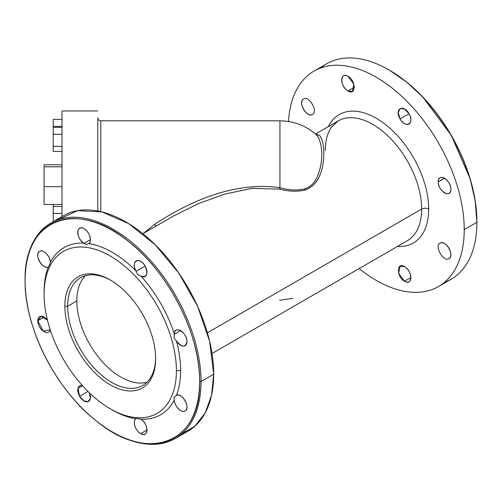 <?xml version="1.0" encoding="UTF-8"?>
<svg xmlns="http://www.w3.org/2000/svg" width="502" height="502" viewBox="0 0 502 502"><rect width="100%" height="100%" fill="white"/><g stroke="black" fill="none" stroke-linecap="round" stroke-linejoin="round"><path stroke-width="0.75" d="M67.676 306.182A62.204 35.912 -120 0 0 111.312 382.166A62.204 35.912 -120 0 0 155.639 357.775A62.204 35.912 60 0 1 142.763 385.448A62.204 35.912 60 0 1 94.828 368.782A62.204 35.912 60 0 1 67.676 306.182L76.825 300.905A62.204 35.912 -120 0 0 101.027 360.235A62.204 35.912 -120 0 0 146.998 382.223A62.204 35.912 60 0 1 101.027 360.235A62.204 35.912 60 0 1 76.825 300.905A62.204 35.912 60 0 1 85.472 275.654A62.204 35.912 -120 0 0 76.825 300.905L67.676 306.182L64.858 306.182L67.676 306.182A62.204 35.912 60 0 1 80.558 277.713A62.204 35.912 60 0 1 110.961 280.392A62.204 35.912 -120 0 0 67.676 306.182M155.645 358.597A64.193 37.06 60 0 1 110.252 384.802A64.193 37.06 60 0 1 64.858 306.182A64.193 37.06 60 0 1 110.252 279.978A64.193 37.06 60 0 1 155.645 358.597L155.645 358.597A64.193 37.06 -120 0 0 110.252 279.978A64.193 37.06 -120 0 0 64.858 306.182A64.193 37.06 -120 0 0 110.252 384.802A64.193 37.06 -120 0 0 155.645 358.597M176.403 370.583A93.554 54.015 60 0 1 110.252 408.779A93.554 54.015 60 0 1 44.101 294.197A93.554 54.015 60 0 1 110.252 256.007A93.554 54.015 60 0 1 176.403 370.583A93.554 54.015 -120 0 0 110.252 256.007A93.554 54.015 -120 0 0 44.101 294.197L44.101 291.762A96.541 55.735 60 0 1 48.28 267.014L49.328 265.502L50.42 262.295A96.541 55.735 60 0 1 83.683 243.087L86.005 244.593L88.841 243.595A96.541 55.735 60 0 1 135.891 270.76L137.717 274.638L141.043 276.2A96.541 55.735 60 0 1 174.313 333.824L174.163 338.034L176.447 341.002A96.541 55.735 60 0 1 180.626 370.583L176.403 370.583L180.626 370.583A96.541 55.735 60 0 1 176.447 395.331L173.999 397.653L174.313 400.05A96.541 55.735 60 0 1 141.043 419.258L137.322 418.561L135.891 418.75A96.541 55.735 60 0 1 112.36 409.996L110.252 408.779A93.554 54.015 -120 0 0 176.403 370.583M111.3 409.368A96.541 55.735 -120 0 0 135.891 418.75C132.221 420.958 135.402 430.936 140.642 433.64C148.554 438.673 148.968 423.952 141.043 419.258A96.541 55.735 -120 0 0 174.313 400.05C174.37 406.143 181.598 413.472 185.112 410.994C190.992 408.258 182.119 392.219 176.447 395.331A96.541 55.735 -120 0 0 180.626 370.583A96.541 55.735 -120 0 0 176.447 341.002C181.962 347.503 185.47 347.698 186.964 341.592C187.365 332.682 174.407 324.731 174.313 333.824A96.541 55.735 -120 0 0 141.043 276.2C146.973 277.462 148.328 274.086 145.122 266.085C139.807 256.227 130.357 261.015 135.891 270.76A96.541 55.735 -120 0 0 88.841 243.595C92.506 241.387 89.325 231.409 84.085 228.705C76.172 223.672 75.758 238.394 83.683 243.087A96.541 55.735 -120 0 0 50.42 262.295C50.357 256.202 43.128 248.873 39.614 251.351C33.734 254.087 42.607 270.126 48.28 267.014A96.541 55.735 -120 0 0 44.101 291.762L44.101 294.197A93.554 54.015 -120 0 0 110.252 408.779M112.712 432.14A124.402 71.824 60 0 1 112.712 432.134A124.402 71.824 -120 0 0 175.267 438.503A124.402 71.824 -120 0 0 201.032 381.551A124.402 71.824 -120 0 0 146.728 256.359A124.402 71.824 -120 0 0 50.865 223.026A124.402 71.824 -120 0 0 25.1 279.978A124.402 71.824 60 0 1 113.069 229.188A124.402 71.824 60 0 1 201.032 381.551L199.627 381.551A123.41 71.253 -120 0 0 112.366 230.412A123.41 71.253 -120 0 0 25.1 280.794L25.1 279.978L25.1 280.794C23.356 218.972 76.969 198.528 128.412 241.393C168.685 272.435 200.405 334.859 199.627 381.551C201.371 443.373 147.757 463.817 96.315 420.952C56.042 389.91 24.322 327.486 25.1 280.794A123.41 71.253 -120 0 0 112.36 431.933A123.41 71.253 -120 0 0 199.627 381.551L201.032 381.551A124.402 71.824 60 0 1 113.063 432.341L112.36 431.933M47.458 320.15L41.026 316.241L37.763 320.753L43.279 331.194L50.219 329.814A8.954 5.171 60 0 1 48.575 332.167A8.954 5.171 60 0 1 41.672 329.77A8.954 5.171 60 0 1 37.763 320.753A8.954 5.171 60 0 1 39.62 316.655A8.954 5.171 60 0 1 47.458 320.15M82.466 385.668L77.973 388.241L79.605 396.26L83.727 400.772L88.032 401.675L90.329 398.513L89.456 392.897A8.954 5.171 60 0 1 88.565 401.431A8.954 5.171 60 0 1 79.605 396.26A8.954 5.171 60 0 1 79.605 385.919A8.954 5.171 60 0 1 82.466 385.668M174.119 334.382L180.632 330.623L174.119 334.382L174.313 333.824A8.954 5.171 60 0 1 176.152 330.178A8.954 5.171 60 0 1 183.054 332.575A8.954 5.171 60 0 1 186.964 341.592A8.954 5.171 60 0 1 185.112 345.69A8.954 5.171 60 0 1 176.447 341.002L174.163 338.034L174.119 334.382M135.986 271.356L145.122 266.085A8.954 5.171 60 0 1 145.122 276.426A8.954 5.171 60 0 1 141.043 276.2L137.717 274.638L135.891 270.76A8.954 5.171 60 0 1 136.161 260.914A8.954 5.171 60 0 1 145.122 266.085L135.986 271.356M88.841 243.595L86.005 244.593L83.909 243.432L90.423 239.674L83.909 243.432L83.683 243.087A8.954 5.171 60 0 1 78.161 235.181A8.954 5.171 60 0 1 79.605 228.259A8.954 5.171 60 0 1 84.085 228.705A8.954 5.171 60 0 1 89.858 236.342A8.954 5.171 60 0 1 88.841 243.595L88.383 243.878M49.328 265.502L48.28 267.014A8.954 5.171 60 0 1 39.476 261.448A8.954 5.171 60 0 1 39.614 251.351A8.954 5.171 60 0 1 39.62 251.351A8.954 5.171 60 0 1 46.335 253.554A8.954 5.171 60 0 1 50.42 262.295L49.328 265.502M44.094 317.095L37.763 320.753L44.094 317.095M87.963 391.441L79.605 396.26L87.963 391.441M135.891 418.75L137.322 418.561L141.043 419.258A8.954 5.171 60 0 1 146.565 427.164A8.954 5.171 60 0 1 145.122 434.086A8.954 5.171 60 0 1 140.642 433.64A8.954 5.171 60 0 1 134.869 426.003A8.954 5.171 60 0 1 135.891 418.75L135.986 418.674M146.973 429.982L140.642 433.64L146.973 429.982M173.999 397.653L176.447 395.331A8.954 5.171 60 0 1 185.251 400.897A8.954 5.171 60 0 1 185.112 410.994L185.112 410.994A8.954 5.171 60 0 1 178.392 408.791A8.954 5.171 60 0 1 174.313 400.05L173.999 397.653M175.976 395.582L176.447 395.331M181.278 434.286L194.927 426.123L205.186 412.926L211.543 395.344L213.701 374.241L209.579 341.14L197.606 306.383L178.9 273.22L155.212 244.769L128.763 223.685L102.031 211.951L77.515 210.658L57.523 219.932M50.865 223.026L63.534 215.716A124.402 71.824 60 0 1 159.398 249.042A124.402 71.824 60 0 1 213.701 374.241L201.032 381.551L213.701 374.241A124.402 71.824 60 0 1 187.936 431.193L175.267 438.503M319.209 135.151L316.21 134.649L319.209 135.151C322.824 138.897 324.311 146.797 323.664 158.839C322.466 168.961 319.899 184.604 305.04 190.051L304.783 190.132C296.845 191.827 288.443 191.482 279.57 189.097L251.91 188.369L224.626 194.148L198.397 203.617L173.341 216.098L198.315 203.655L224.557 194.167L251.822 188.375L279.57 189.097C288.556 191.488 296.958 191.833 304.783 190.132L305.04 190.051C319.718 184.774 322.479 169.124 323.664 158.839C324.323 146.848 322.836 138.947 319.209 135.151L315.557 134.078M325.296 150.575C325.403 140.497 327.486 132.647 331.546 127.031L338.16 120.938A69.169 39.934 60 0 1 391.466 139.468A69.169 39.934 60 0 1 421.655 209.077L207.382 332.788L421.655 209.077A69.169 39.934 60 0 1 407.329 240.747A69.169 39.934 -120 0 0 421.655 209.077A69.169 39.934 -120 0 0 391.466 139.468A69.169 39.934 -120 0 0 338.16 120.938L315.501 134.028M428.695 209.077A4.976 2.874 0 0 0 421.655 209.077A4.976 2.874 180 0 1 428.695 209.077A74.145 42.808 60 0 1 397.496 246.419A74.145 42.808 -120 0 0 428.695 209.077A74.145 42.808 -120 0 0 387.117 125.845A74.145 42.808 -120 0 0 328.327 126.617A74.145 42.808 60 0 1 387.117 125.845A74.145 42.808 60 0 1 428.695 209.077M305.04 190.051L304.519 188.965C310.01 186.939 313.945 183.544 316.316 178.781C325.516 159.548 321.38 139.067 316.21 134.655C321.449 138.922 325.421 160.006 316.316 178.781C313.675 183.782 309.747 187.177 304.519 188.965L305.04 190.051M316.26 134.693L316.323 134.749C305.925 125.625 293.795 120.976 279.947 120.806L279.947 187.673C288.681 190.214 296.877 190.647 304.519 188.965C296.839 190.647 288.65 190.214 279.947 187.673L279.57 189.097L279.947 187.673L279.947 120.806L100.808 120.806L100.808 211.649L100.808 120.806C98.994 120.631 97.997 119.633 97.821 117.819L97.821 211.009M154.509 224.381L155.068 223.986C191.312 200.442 235.356 181.335 279.947 187.673C235.695 181.322 191.45 200.317 155.068 223.986L154.509 224.381L155.808 226.22L154.509 224.381L143.396 233.386L154.509 224.381M173.341 216.098L142.85 233.7M279.57 300.252L292.566 298.439M464.231 229.596A124.402 71.824 60 0 1 359.15 268.564A124.402 71.824 -120 0 0 438.466 286.548A124.402 71.824 -120 0 0 464.231 229.596A124.402 71.824 -120 0 0 409.927 104.403A124.402 71.824 -120 0 0 314.064 71.071A124.402 71.824 -120 0 0 288.487 121.478A124.402 71.824 60 0 1 379.148 78.952A124.402 71.824 60 0 1 464.231 229.596L476.9 222.286L464.231 229.596M409.023 113.722C403.52 103.556 394.007 109.041 400.063 118.892C405.566 129.058 415.079 123.574 409.023 113.722A8.954 5.171 60 0 1 409.023 124.063A8.954 5.171 60 0 1 400.063 118.892L409.023 113.722L400.063 118.892L398.212 112.649L400.063 108.551L404.543 108.99L409.023 113.722M347.986 76.342C339.816 71.171 339.816 86.702 347.986 90.969C356.156 96.139 356.163 80.609 347.986 76.342L353.841 84.236L352.467 91.414L347.986 90.969L354.324 87.31L347.986 90.969A8.954 5.171 60 0 1 342.138 83.075A8.954 5.171 60 0 1 343.512 75.896A8.954 5.171 60 0 1 347.986 76.342M303.522 98.988C297.466 101.843 306.973 118.315 312.476 114.5C318.532 111.645 309.025 95.173 303.522 98.988C309.019 95.173 318.532 111.645 312.476 114.5L312.476 114.5A8.954 5.171 60 0 1 303.522 109.329A8.954 5.171 60 0 1 303.522 98.988M404.543 281.277C412.713 286.447 412.713 270.917 404.543 266.65C396.373 261.486 396.373 277.01 404.543 281.277L398.688 273.383L400.063 266.211L404.543 266.65A8.954 5.171 60 0 1 410.391 274.544A8.954 5.171 60 0 1 409.023 281.722A8.954 5.171 60 0 1 404.543 281.277L410.874 277.625L404.543 281.277M449.014 258.63C455.063 255.775 445.556 239.303 440.053 243.119C433.998 245.974 443.511 262.446 449.014 258.63C443.511 262.452 433.998 245.974 440.053 243.119L440.053 243.119A8.954 5.171 60 0 1 449.014 248.289A8.954 5.171 60 0 1 449.014 258.63L449.014 258.637M450.865 189.229C451.26 180.023 437.807 172.255 438.202 181.919C437.807 191.124 451.26 198.892 450.865 189.229A8.954 5.171 60 0 1 449.014 193.326A8.954 5.171 60 0 1 442.111 190.929A8.954 5.171 60 0 1 438.202 181.919L444.534 178.26L438.202 181.919A8.954 5.171 60 0 1 440.053 177.815A8.954 5.171 60 0 1 446.956 180.212A8.954 5.171 60 0 1 450.865 189.229M314.064 71.071L326.733 63.76A124.402 71.824 60 0 1 422.596 97.087A124.402 71.824 60 0 1 476.9 222.286A124.402 71.824 60 0 1 451.135 279.237L438.466 286.548M388.937 69.922L389.64 70.33A123.41 71.253 60 0 1 476.9 221.47L476.9 222.286A124.402 71.824 -120 0 0 388.937 69.922A124.402 71.824 -120 0 0 320.722 67.977M444.477 282.331A124.402 71.824 -120 0 0 476.9 222.286L475.212 200.794L470.223 178.963L451.216 135.251L422.791 97.024L406.363 81.851L389.288 70.129M61.991 119.394L53.231 119.394L61.991 119.394L61.991 111.45L61.991 216.607L61.991 110.98L97.821 110.98M61.991 153.041L61.991 151.416L53.231 151.416L53.231 146.364L61.991 146.364L53.231 146.364L53.231 126.36L61.991 126.36L53.231 126.36L53.231 119.394L53.231 134.348L61.991 134.348L53.231 134.348L53.231 151.416L61.991 151.416M61.991 206.473L53.231 206.473L61.991 206.473M61.991 213.444L53.231 213.444L53.231 204.477L53.231 213.444L61.991 213.444M53.231 221.664L53.231 213.444L53.231 221.664M61.991 127.382L53.231 127.382L61.991 127.382M44.076 204.477L61.991 204.477L44.076 204.477L44.076 164.813L61.991 164.813L44.076 164.813L44.076 166.815L61.991 166.815L44.076 166.815L44.076 186.65L61.991 186.65L44.076 186.65L44.076 204.477M53.231 127.382L53.231 134.348L53.231 127.382M407.329 240.747L212.02 353.508"/></g></svg>
